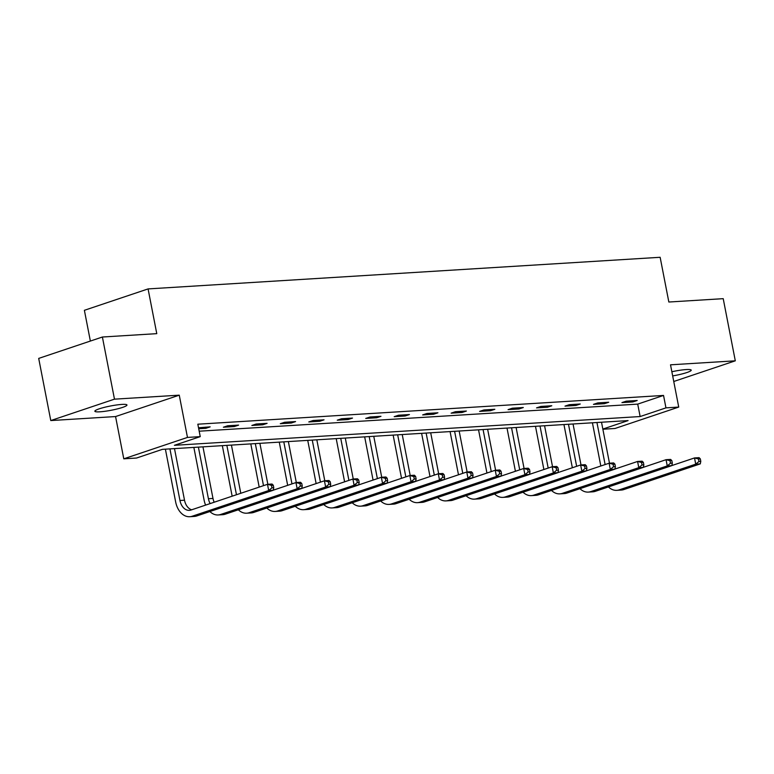 <?xml version="1.0" encoding="UTF-8"?>
<svg xmlns="http://www.w3.org/2000/svg" width="774" height="774" viewBox="0 0 774 774"><rect width="100%" height="100%" fill="white"/><g stroke="black" fill="none" stroke-linecap="round" stroke-linejoin="round"><path stroke-width="1.16" d="M99.894 411.816A16.351 2.158 169 0 0 117.464 408.875A16.351 2.158 169 0 0 126.965 404.996A16.351 2.158 169 0 0 121.924 404.415A16.351 2.158 169 0 0 104.364 407.356A16.351 2.158 169 0 0 94.863 411.236A16.351 2.158 169 0 0 99.894 411.816M672.674 375.912A16.351 2.158 169 0 0 691.221 370.146A16.351 2.158 169 0 0 686.19 369.566A16.351 2.158 169 0 0 671.861 371.743M602.84 429.077L628.082 420.592L162.376 449.355L136.553 458.034L123.782 458.818L187.472 437.426L200.243 436.633L174.421 445.311L640.137 416.547L665.959 407.869L678.73 407.076L615.04 428.477L602.869 429.231M115.568 416.557L179.258 395.166L114.475 399.161L102.391 337.019L38.7 358.41L50.784 420.563L115.568 416.557L123.782 458.818M90.365 341.053L84.385 310.306L148.076 288.915L660.145 257.287L668.842 302.024L723.216 298.667L735.3 360.819L670.516 364.815L678.73 407.076M114.475 399.161L50.784 420.563M673.757 381.495L735.3 360.819M199.189 431.195L637.718 404.115L663.541 395.437L197.825 424.2L200.243 436.633M637.196 400.487L626.243 401.164L621.938 402.606L632.89 401.938L637.196 400.487M608.722 402.248L597.77 402.925L593.474 404.367L604.417 403.689L608.722 402.248M580.258 404.009L569.306 404.686L565.001 406.127L575.953 405.45L580.258 404.009M551.785 405.76L540.832 406.437L536.537 407.888L547.479 407.211L551.785 405.76M523.321 407.521L512.369 408.198L508.063 409.639L519.015 408.972L523.321 407.521M494.847 409.282L483.905 409.959L479.599 411.4L490.542 410.723L494.847 409.282M466.383 411.042L455.431 411.71L451.126 413.161L462.078 412.484L466.383 411.042M437.91 412.794L426.967 413.471L422.662 414.922L433.614 414.245L437.91 412.794M409.446 414.554L398.494 415.232L394.189 416.673L405.141 415.996L409.446 414.554M380.972 416.315L370.03 416.993L365.725 418.434L376.677 417.757L380.972 416.315M352.509 418.076L341.557 418.744L337.251 420.195L348.203 419.518L352.509 418.076M324.035 419.827L313.093 420.505L308.787 421.956L319.739 421.279L324.035 419.827M295.571 421.588L284.619 422.265L280.314 423.707L291.266 423.03L295.571 421.588M267.107 423.349L256.155 424.026L251.85 425.468L262.802 424.791L267.107 423.349M238.634 425.1L227.682 425.777L223.386 427.229L234.328 426.551L238.634 425.1M198.715 428.748L205.865 428.312L210.17 426.861L198.521 427.77M179.258 395.166L187.472 437.426M663.541 395.437L665.959 407.869M102.391 337.019L156.774 333.652L148.076 288.915M637.718 404.115L640.137 416.547M632.658 400.768L632.89 401.938M604.194 402.528L604.417 403.689M575.721 404.289L575.953 405.45M547.257 406.04L547.479 407.211M518.783 407.801L519.015 408.972M490.319 409.562L490.542 410.723M461.855 411.313L462.078 412.484M433.382 413.074L433.614 414.245M404.918 414.835L405.141 415.996M376.445 416.596L376.677 417.757M347.981 418.347L348.203 419.518M319.507 420.108L319.739 421.279M291.043 421.869L291.266 423.03M262.57 423.63L262.802 424.791M234.106 425.381L234.328 426.551M205.632 427.142L205.865 428.312M600.817 466.006L592.42 422.798M601.514 422.236L609.477 463.191M596.947 422.517L605.123 464.555M671.832 465.561L694.52 457.937L699.077 457.657L700.306 458.856L698.487 458.972L698.97 461.459L700.789 461.343L700.306 458.856M700.789 461.343L700.286 463.878L623.767 489.584A19.157 13.381 86.5 0 1 621.329 490.058L616.762 490.339A19.157 13.381 86.5 0 1 608.432 486.933M700.286 463.878L695.72 464.158L619.21 489.865A19.157 13.381 86.5 0 1 616.762 490.339M698.97 461.459L695.72 464.158L694.52 457.937L698.487 458.972M572.344 467.757L563.946 424.549M573.041 423.988L581.003 464.951M568.484 424.278L576.649 466.316M643.358 467.322L666.046 459.698L670.613 459.417L671.842 460.617L670.013 460.724L670.497 463.21L672.325 463.104L671.842 460.617M672.325 463.104L671.813 465.629L595.303 491.335A19.157 13.381 86.5 0 1 592.855 491.819L588.298 492.1A19.157 13.381 86.5 0 1 579.958 488.684M671.813 465.629L667.256 465.909L590.736 491.616A19.157 13.381 86.5 0 1 588.298 492.1M670.497 463.21L667.256 465.909L666.046 459.698L670.013 460.724M543.88 469.518L535.482 426.31M544.577 425.748L552.539 466.712M540.01 426.029L548.186 468.077M614.895 469.083L637.582 461.459L642.139 461.178L643.368 462.368L641.549 462.484L642.033 464.971L643.852 464.855L643.368 462.368M643.852 464.855L643.349 467.39L566.829 493.096A19.157 13.381 86.5 0 1 564.391 493.58L559.825 493.86A19.157 13.381 86.5 0 1 551.494 490.445M643.349 467.39L638.782 467.67L562.272 493.377A19.157 13.381 86.5 0 1 559.825 493.86M642.033 464.971L638.782 467.67L637.582 461.459L641.549 462.484M515.416 471.279L507.009 428.07M516.103 427.509L524.066 468.473M511.546 427.79L519.712 469.828M586.431 470.834L609.109 463.22L613.676 462.929L614.904 464.129L613.076 464.245L613.559 466.732L615.388 466.616L614.904 464.129M615.388 466.616L614.885 469.15L538.365 494.857A19.157 13.381 86.5 0 1 535.918 495.331L531.361 495.621A19.157 13.381 86.5 0 1 523.021 492.206M614.885 469.15L610.318 469.431L533.799 495.137A19.157 13.381 86.5 0 1 531.361 495.621M613.559 466.732L610.318 469.431L609.109 463.22L613.076 464.245M486.943 473.04L478.545 429.831M487.639 429.27L495.602 470.224M483.073 429.551L491.248 471.589M557.957 472.595L580.645 464.971L585.202 464.69L586.44 465.89L584.612 466.006L585.096 468.493L586.915 468.376L586.44 465.89M586.915 468.376L586.411 470.911L509.902 496.618A19.157 13.381 86.5 0 1 507.454 497.092L502.887 497.372A19.157 13.381 86.5 0 1 494.557 493.967M586.411 470.911L581.855 471.192L505.335 496.898A19.157 13.381 86.5 0 1 502.887 497.372M585.096 468.493L581.855 471.192L580.645 464.971L584.612 466.006M458.479 474.791L450.081 431.582M459.166 431.021L467.128 471.985M454.609 431.302L462.775 473.349M529.493 474.356L552.172 466.732L556.738 466.451L557.967 467.651L556.138 467.757L556.622 470.244L558.451 470.137L557.967 467.651M558.451 470.137L557.948 472.662L481.428 498.369A19.157 13.381 86.5 0 1 478.99 498.853L474.423 499.133A19.157 13.381 86.5 0 1 466.083 495.718M557.948 472.662L553.381 472.943L476.871 498.649A19.157 13.381 86.5 0 1 474.423 499.133M556.622 470.244L553.381 472.943L552.172 466.732L556.138 467.757M430.005 476.552L421.607 433.343M430.702 432.782L438.664 473.746M426.135 433.063L434.311 475.11M501.02 476.116L523.708 468.493L528.265 468.212L529.503 469.402L527.674 469.518L528.158 472.005L529.987 471.888L529.503 469.402M529.987 471.888L529.474 474.423L452.964 500.13A19.157 13.381 86.5 0 1 450.516 500.614L445.959 500.894A19.157 13.381 86.5 0 1 437.62 497.479M529.474 474.423L524.917 474.704L448.398 500.41A19.157 13.381 86.5 0 1 445.959 500.894M528.158 472.005L524.917 474.704L523.708 468.493L527.674 469.518M401.542 478.313L393.144 435.104M402.228 434.543L410.191 475.497M397.672 434.824L405.837 476.861M472.556 477.868L495.234 470.253L499.801 469.963L501.03 471.163L499.211 471.279L499.685 473.765L501.513 473.649L501.03 471.163M501.513 473.649L501.01 476.184L424.491 501.891A19.157 13.381 86.5 0 1 422.053 502.365L417.486 502.655A19.157 13.381 86.5 0 1 409.146 499.24M501.01 476.184L496.444 476.465L419.934 502.171A19.157 13.381 86.5 0 1 417.486 502.655M499.685 473.765L496.444 476.465L495.234 470.253L499.211 471.279M373.068 480.074L364.67 436.865M373.765 436.304L381.727 477.258M369.198 436.584L377.373 478.622M444.083 479.628L466.77 472.005L471.327 471.724L472.566 472.924L470.737 473.04L471.221 475.526L473.049 475.41L472.566 472.924M473.049 475.41L472.537 477.945L396.027 503.651A19.157 13.381 86.5 0 1 393.579 504.126L389.022 504.406A19.157 13.381 86.5 0 1 380.682 501.001M472.537 477.945L467.98 478.226L391.46 503.932A19.157 13.381 86.5 0 1 389.022 504.406M471.221 475.526L467.98 478.226L466.77 472.005L470.737 473.04M344.604 481.825L336.206 438.616M345.291 438.055L353.254 479.019M340.734 438.336L348.91 480.383M415.619 481.389L438.297 473.765L442.863 473.485L444.092 474.685L442.273 474.791L442.757 477.277L444.576 477.171L444.092 474.685M444.576 477.171L444.073 479.696L367.553 505.403A19.157 13.381 86.5 0 1 365.115 505.886L360.549 506.167A19.157 13.381 86.5 0 1 352.209 502.752M444.073 479.696L439.506 479.977L362.996 505.683A19.157 13.381 86.5 0 1 360.549 506.167M442.757 477.277L439.506 479.977L438.297 473.765L442.273 474.791M316.131 483.586L307.733 440.377M316.827 439.816L324.79 480.78M312.261 440.096L320.436 482.144M387.145 483.14L409.833 475.526L414.39 475.246L415.628 476.436L413.8 476.552L414.284 479.038L416.112 478.922L415.628 476.436M416.112 478.922L415.599 481.457L339.089 507.164A19.157 13.381 86.5 0 1 336.642 507.647L332.085 507.928A19.157 13.381 86.5 0 1 323.745 504.513M415.599 481.457L411.042 481.738L334.523 507.444A19.157 13.381 86.5 0 1 332.085 507.928M414.284 479.038L411.042 481.738L409.833 475.526L413.8 476.552M287.667 485.346L279.269 442.138M288.363 441.577L296.316 482.531M283.797 441.857L291.972 483.895M358.681 484.901L381.359 477.287L385.926 476.997L387.155 478.197L385.336 478.313L385.82 480.799L387.639 480.683L387.155 478.197M387.639 480.683L387.135 483.218L310.616 508.924A19.157 13.381 86.5 0 1 308.178 509.398L303.611 509.689A19.157 13.381 86.5 0 1 295.271 506.273M387.135 483.218L382.569 483.498L306.059 509.205A19.157 13.381 86.5 0 1 303.611 509.689M385.82 480.799L382.569 483.498L381.359 477.287L385.336 478.313M259.193 487.098L250.795 443.899M259.89 443.338L267.852 484.292M255.323 443.618L263.499 485.656M330.208 486.662L352.896 479.038L357.462 478.758L358.691 479.957L356.862 480.074L357.346 482.55L359.175 482.444L358.691 479.957M359.175 482.444L358.662 484.969L282.152 510.685A19.157 13.381 86.5 0 1 279.704 511.159L275.147 511.44A19.157 13.381 86.5 0 1 266.807 508.025M358.662 484.969L354.105 485.259L277.585 510.966A19.157 13.381 86.5 0 1 275.147 511.44M357.346 482.55L354.105 485.259L352.896 479.038L356.862 480.074M232.152 496.192L222.332 445.65M231.426 445.089L240.791 493.29M226.859 445.369L236.457 494.741M301.744 488.423L324.432 480.799L328.989 480.519L330.217 481.718L328.399 481.825L328.882 484.311L330.701 484.205L330.217 481.718M330.701 484.205L330.198 486.73L253.678 512.436A19.157 13.381 86.5 0 1 251.24 512.92L246.674 513.201A19.157 13.381 86.5 0 1 238.344 509.785M330.198 486.73L325.631 487.01L249.122 512.717A19.157 13.381 86.5 0 1 246.674 513.201M328.882 484.311L325.631 487.01L324.432 480.799L328.399 481.825M205.603 505.112A19.157 13.381 86.5 0 1 204.113 500.168L193.858 447.411M202.952 446.85L212.985 498.446A12.771 8.92 -93.5 0 0 214.185 502.22M198.396 447.13L208.419 498.727A12.771 8.92 -93.5 0 0 210.17 503.574M273.27 490.174L295.958 482.56L300.525 482.279L301.754 483.469L299.925 483.586L300.409 486.072L302.237 485.956L301.754 483.469M302.237 485.956L301.725 488.491L225.215 514.197A19.157 13.381 86.5 0 1 222.767 514.681L218.21 514.962A19.157 13.381 86.5 0 1 209.87 511.546M301.725 488.491L297.168 488.771L220.648 514.478A19.157 13.381 86.5 0 1 218.21 514.962M300.409 486.072L297.168 488.771L295.958 482.56L299.925 483.586M273.764 487.717L273.28 485.23L271.461 485.346L271.945 487.833L273.764 487.717L273.261 490.252L268.694 490.532L192.184 516.239A19.157 13.381 86.5 0 1 189.736 516.713A19.157 13.381 86.5 0 1 175.65 501.929L165.394 449.172M174.489 448.61L184.512 500.207A12.771 8.92 -93.5 0 0 191.662 509.795M169.922 448.891L179.955 500.488A12.771 8.92 -93.5 0 0 189.349 510.347A12.771 8.92 -93.5 0 0 190.975 510.027L267.494 484.311L272.051 484.031L273.28 485.23M273.261 490.252L196.741 515.958A19.157 13.381 86.5 0 1 194.303 516.432L189.736 516.713M271.945 487.833L268.694 490.532L267.494 484.311L271.461 485.346M623.767 489.584L619.21 489.865M595.303 491.335L590.736 491.616M566.829 493.096L562.272 493.377M538.365 494.857L533.799 495.137M509.902 496.618L505.335 496.898M481.428 498.369L476.871 498.649M452.964 500.13L448.398 500.41M424.491 501.891L419.934 502.171M396.027 503.651L391.46 503.932M367.553 505.403L362.996 505.683M339.089 507.164L334.523 507.444M310.616 508.924L306.059 509.205M282.152 510.685L277.585 510.966M253.678 512.436L249.122 512.717M212.985 498.446L208.419 498.727M225.215 514.197L220.648 514.478M184.512 500.207L179.955 500.488M196.741 515.958L192.184 516.239"/></g></svg>
